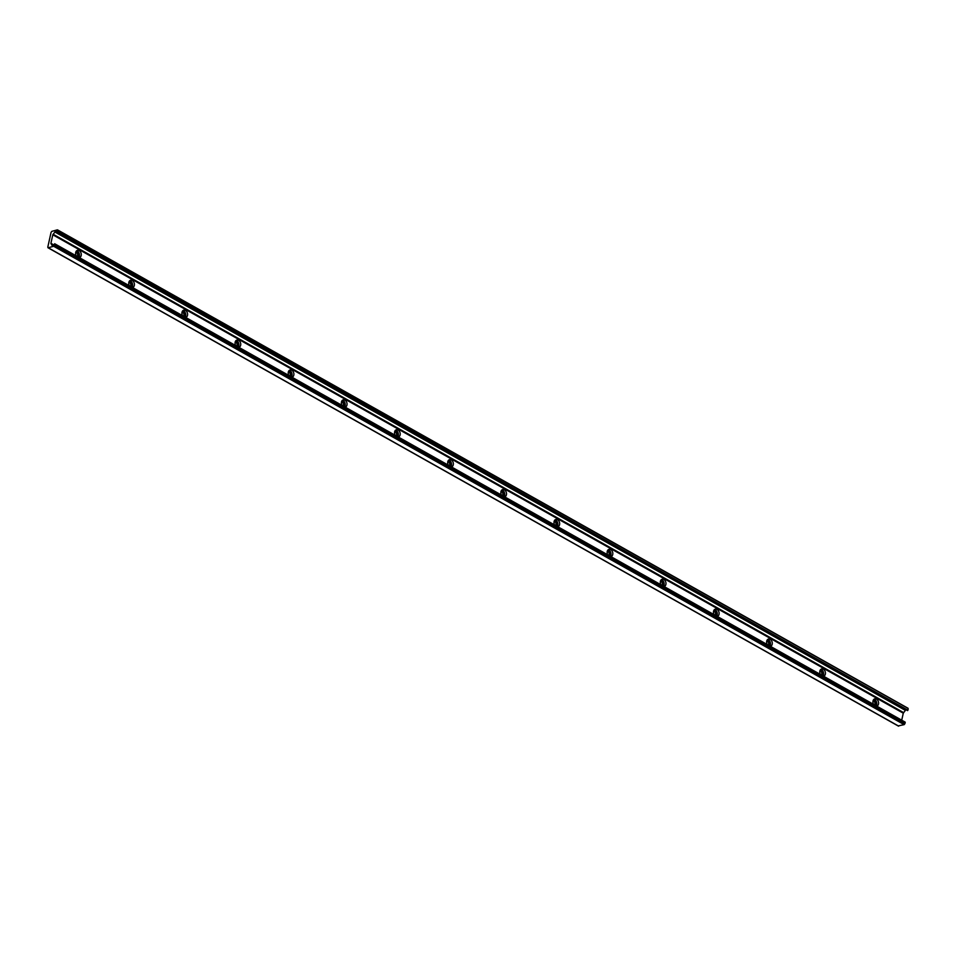 <?xml version="1.0" encoding="UTF-8"?>
<svg xmlns="http://www.w3.org/2000/svg" width="956" height="956" viewBox="0 0 956 956"><rect width="100%" height="100%" fill="white"/><g stroke="black" fill="none" stroke-linecap="round" stroke-linejoin="round"><path stroke-width="1.43" d="M872.995 701.023A2.199 1.601 -105.2 0 1 873.378 700.856A2.199 1.601 -105.2 0 1 875.063 701.632A2.199 1.601 -105.2 0 1 875.541 703.867A2.199 1.601 -105.2 0 1 874.74 705.014M873.079 700.975A2.199 1.601 -105.2 0 1 874.931 704.034A2.199 1.601 -105.2 0 1 874.513 704.883M819.842 671.124A2.199 1.601 -105.2 0 1 820.212 670.957A2.199 1.601 -105.2 0 1 821.909 671.733A2.199 1.601 -105.2 0 1 822.387 673.968A2.199 1.601 -105.2 0 1 821.586 675.115M819.925 671.076A2.199 1.601 -105.2 0 1 821.778 674.135A2.199 1.601 -105.2 0 1 821.359 674.984M766.688 641.225A2.199 1.601 -105.2 0 1 767.059 641.058A2.199 1.601 -105.2 0 1 768.755 641.835A2.199 1.601 -105.2 0 1 769.233 644.069A2.199 1.601 -105.2 0 1 768.433 645.216M766.772 641.177A2.199 1.601 -105.2 0 1 768.624 644.236A2.199 1.601 -105.2 0 1 768.206 645.085M713.535 611.326A2.199 1.601 -105.2 0 1 713.905 611.159A2.199 1.601 -105.2 0 1 715.602 611.936A2.199 1.601 -105.2 0 1 716.08 614.182A2.199 1.601 -105.2 0 1 715.279 615.317M713.618 611.278A2.199 1.601 -105.2 0 1 715.47 614.338A2.199 1.601 -105.2 0 1 715.052 615.186M660.381 581.427A2.199 1.601 -105.2 0 1 660.751 581.26A2.199 1.601 -105.2 0 1 662.448 582.037A2.199 1.601 -105.2 0 1 662.926 584.283A2.199 1.601 -105.2 0 1 662.126 585.419M660.465 581.379A2.199 1.601 -105.2 0 1 662.317 584.439A2.199 1.601 -105.2 0 1 661.899 585.287M607.227 551.528A2.199 1.601 -105.2 0 1 607.598 551.361A2.199 1.601 -105.2 0 1 609.295 552.138A2.199 1.601 -105.2 0 1 609.773 554.384A2.199 1.601 -105.2 0 1 608.972 555.52M607.299 551.481A2.199 1.601 -105.2 0 1 609.163 554.54A2.199 1.601 -105.2 0 1 608.745 555.388M554.074 521.641A2.199 1.601 -105.2 0 1 554.444 521.462A2.199 1.601 -105.2 0 1 556.141 522.239A2.199 1.601 -105.2 0 1 556.619 524.486A2.199 1.601 -105.2 0 1 555.818 525.621M554.145 521.582A2.199 1.601 -105.2 0 1 556.01 524.641A2.199 1.601 -105.2 0 1 555.591 525.489M500.92 491.743A2.199 1.601 -105.2 0 1 501.291 491.563A2.199 1.601 -105.2 0 1 502.976 492.34A2.199 1.601 -105.2 0 1 503.454 494.587A2.199 1.601 -105.2 0 1 502.665 495.722M500.992 491.683A2.199 1.601 -105.2 0 1 502.844 494.754A2.199 1.601 -105.2 0 1 502.438 495.59M447.767 461.844A2.199 1.601 -105.2 0 1 448.137 461.664A2.199 1.601 -105.2 0 1 449.822 462.441A2.199 1.601 -105.2 0 1 450.3 464.688A2.199 1.601 -105.2 0 1 449.511 465.823M447.838 461.784A2.199 1.601 -105.2 0 1 449.69 464.855A2.199 1.601 -105.2 0 1 449.272 465.703M394.601 431.945A2.199 1.601 -105.2 0 1 394.983 431.765A2.199 1.601 -105.2 0 1 396.668 432.542A2.199 1.601 -105.2 0 1 397.146 434.789A2.199 1.601 -105.2 0 1 396.346 435.924M394.685 431.885A2.199 1.601 -105.2 0 1 396.537 434.956A2.199 1.601 -105.2 0 1 396.119 435.805M341.447 402.046A2.199 1.601 -105.2 0 1 341.818 401.867A2.199 1.601 -105.2 0 1 343.515 402.643A2.199 1.601 -105.2 0 1 343.993 404.89A2.199 1.601 -105.2 0 1 343.192 406.025M341.531 401.986A2.199 1.601 -105.2 0 1 343.383 405.057A2.199 1.601 -105.2 0 1 342.965 405.906M288.294 372.147A2.199 1.601 -105.2 0 1 288.664 371.968A2.199 1.601 -105.2 0 1 290.361 372.744A2.199 1.601 -105.2 0 1 290.839 374.991A2.199 1.601 -105.2 0 1 290.038 376.126M288.377 372.099A2.199 1.601 -105.2 0 1 290.23 375.158A2.199 1.601 -105.2 0 1 289.811 376.007M235.14 342.248A2.199 1.601 -105.2 0 1 235.511 342.069A2.199 1.601 -105.2 0 1 237.208 342.846A2.199 1.601 -105.2 0 1 237.686 345.092A2.199 1.601 -105.2 0 1 236.885 346.227M235.224 342.2A2.199 1.601 -105.2 0 1 237.076 345.259A2.199 1.601 -105.2 0 1 236.658 346.108M181.987 312.349A2.199 1.601 -105.2 0 1 182.357 312.17A2.199 1.601 -105.2 0 1 184.054 312.947A2.199 1.601 -105.2 0 1 184.532 315.193A2.199 1.601 -105.2 0 1 183.731 316.328M182.07 312.301A2.199 1.601 -105.2 0 1 183.922 315.361A2.199 1.601 -105.2 0 1 183.504 316.209M128.833 282.45A2.199 1.601 -105.2 0 1 129.203 282.271A2.199 1.601 -105.2 0 1 130.9 283.048A2.199 1.601 -105.2 0 1 131.378 285.294A2.199 1.601 -105.2 0 1 130.578 286.43M128.905 282.402A2.199 1.601 -105.2 0 1 130.769 285.462A2.199 1.601 -105.2 0 1 130.351 286.31M75.679 252.551A2.199 1.601 -105.2 0 1 76.05 252.372A2.199 1.601 -105.2 0 1 77.747 253.161A2.199 1.601 -105.2 0 1 78.225 255.395A2.199 1.601 -105.2 0 1 77.424 256.543M75.751 252.504A2.199 1.601 -105.2 0 1 77.615 255.563A2.199 1.601 -105.2 0 1 77.197 256.411M876.736 706.137A3.788 2.76 74.8 0 0 876.748 706.137A3.788 2.76 74.8 0 0 878.504 704.022A3.788 2.76 74.8 0 0 877.68 700.174A3.788 2.76 74.8 0 0 874.776 698.836A3.788 2.76 74.8 0 0 873.019 700.939A3.788 2.76 74.8 0 0 873.557 704.345M876.126 705.791A3.788 2.76 74.8 0 0 876.688 704.512A3.788 2.76 74.8 0 0 873.927 699.29M823.582 676.239A3.788 2.76 74.8 0 0 823.594 676.239A3.788 2.76 74.8 0 0 825.351 674.123A3.788 2.76 74.8 0 0 824.526 670.275A3.788 2.76 74.8 0 0 821.61 668.937A3.788 2.76 74.8 0 0 819.866 671.04A3.788 2.76 74.8 0 0 820.403 674.446M822.973 675.892A3.788 2.76 74.8 0 0 823.534 674.613A3.788 2.76 74.8 0 0 820.774 669.403M770.428 646.34A3.788 2.76 74.8 0 0 770.44 646.34A3.788 2.76 74.8 0 0 772.197 644.225A3.788 2.76 74.8 0 0 771.373 640.377A3.788 2.76 74.8 0 0 768.457 639.038A3.788 2.76 74.8 0 0 766.712 641.141A3.788 2.76 74.8 0 0 767.25 644.547M769.819 645.993A3.788 2.76 74.8 0 0 770.381 644.714A3.788 2.76 74.8 0 0 767.608 639.504M717.275 616.441A3.788 2.76 74.8 0 0 717.287 616.441A3.788 2.76 74.8 0 0 719.043 614.326A3.788 2.76 74.8 0 0 718.219 610.478A3.788 2.76 74.8 0 0 715.303 609.139A3.788 2.76 74.8 0 0 713.558 611.243A3.788 2.76 74.8 0 0 714.096 614.648M716.665 616.094A3.788 2.76 74.8 0 0 717.227 614.827A3.788 2.76 74.8 0 0 714.455 609.605M664.121 586.542A3.788 2.76 74.8 0 0 664.133 586.542A3.788 2.76 74.8 0 0 665.89 584.427A3.788 2.76 74.8 0 0 665.065 580.579A3.788 2.76 74.8 0 0 662.15 579.24A3.788 2.76 74.8 0 0 660.405 581.344A3.788 2.76 74.8 0 0 660.943 584.749M663.512 586.195A3.788 2.76 74.8 0 0 664.073 584.929A3.788 2.76 74.8 0 0 661.301 579.706M610.968 556.643A3.788 2.76 74.8 0 0 610.98 556.643A3.788 2.76 74.8 0 0 612.724 554.528A3.788 2.76 74.8 0 0 611.912 550.68A3.788 2.76 74.8 0 0 608.996 549.341A3.788 2.76 74.8 0 0 607.239 551.445A3.788 2.76 74.8 0 0 607.789 554.85M610.346 556.296A3.788 2.76 74.8 0 0 610.92 555.03A3.788 2.76 74.8 0 0 608.147 549.808M557.814 526.744A3.788 2.76 74.8 0 0 557.826 526.744A3.788 2.76 74.8 0 0 559.571 524.629A3.788 2.76 74.8 0 0 558.746 520.781A3.788 2.76 74.8 0 0 555.842 519.443A3.788 2.76 74.8 0 0 554.086 521.546A3.788 2.76 74.8 0 0 554.635 524.952M557.193 526.398A3.788 2.76 74.8 0 0 557.766 525.131A3.788 2.76 74.8 0 0 554.994 519.909M504.66 496.845A3.788 2.76 74.8 0 0 504.672 496.845A3.788 2.76 74.8 0 0 506.417 494.742A3.788 2.76 74.8 0 0 505.593 490.882A3.788 2.76 74.8 0 0 502.689 489.544A3.788 2.76 74.8 0 0 500.932 491.647A3.788 2.76 74.8 0 0 501.47 495.053M504.039 496.499A3.788 2.76 74.8 0 0 504.613 495.232A3.788 2.76 74.8 0 0 501.84 490.01M451.507 466.946A3.788 2.76 74.8 0 0 451.519 466.946A3.788 2.76 74.8 0 0 453.264 464.843A3.788 2.76 74.8 0 0 452.439 460.983A3.788 2.76 74.8 0 0 449.535 459.645A3.788 2.76 74.8 0 0 447.778 461.748A3.788 2.76 74.8 0 0 448.316 465.154M450.885 466.6A3.788 2.76 74.8 0 0 451.447 465.333A3.788 2.76 74.8 0 0 448.687 460.111M398.341 437.047A3.788 2.76 74.8 0 0 398.353 437.047A3.788 2.76 74.8 0 0 400.11 434.944A3.788 2.76 74.8 0 0 399.285 431.084A3.788 2.76 74.8 0 0 396.382 429.746A3.788 2.76 74.8 0 0 394.625 431.849A3.788 2.76 74.8 0 0 395.163 435.267M397.732 436.701A3.788 2.76 74.8 0 0 398.294 435.434A3.788 2.76 74.8 0 0 395.533 430.212M345.188 407.148A3.788 2.76 74.8 0 0 345.2 407.148A3.788 2.76 74.8 0 0 346.956 405.045A3.788 2.76 74.8 0 0 346.132 401.185A3.788 2.76 74.8 0 0 343.216 399.847A3.788 2.76 74.8 0 0 341.471 401.95A3.788 2.76 74.8 0 0 342.009 405.368M344.578 406.802A3.788 2.76 74.8 0 0 345.14 405.535A3.788 2.76 74.8 0 0 342.379 400.313M292.034 377.25A3.788 2.76 74.8 0 0 292.046 377.25A3.788 2.76 74.8 0 0 293.803 375.146A3.788 2.76 74.8 0 0 292.978 371.286A3.788 2.76 74.8 0 0 290.062 369.948A3.788 2.76 74.8 0 0 288.318 372.051A3.788 2.76 74.8 0 0 288.855 375.469M291.425 376.903A3.788 2.76 74.8 0 0 291.986 375.636A3.788 2.76 74.8 0 0 289.214 370.414M238.881 347.351A3.788 2.76 74.8 0 0 238.892 347.351A3.788 2.76 74.8 0 0 240.649 345.247A3.788 2.76 74.8 0 0 239.825 341.388A3.788 2.76 74.8 0 0 236.909 340.049A3.788 2.76 74.8 0 0 235.164 342.164A3.788 2.76 74.8 0 0 235.702 345.57M238.271 347.004A3.788 2.76 74.8 0 0 238.833 345.737A3.788 2.76 74.8 0 0 236.06 340.515M185.727 317.452A3.788 2.76 74.8 0 0 185.739 317.452A3.788 2.76 74.8 0 0 187.496 315.349A3.788 2.76 74.8 0 0 186.671 311.489A3.788 2.76 74.8 0 0 183.755 310.15A3.788 2.76 74.8 0 0 182.01 312.265A3.788 2.76 74.8 0 0 182.548 315.671M185.117 317.105A3.788 2.76 74.8 0 0 185.679 315.839A3.788 2.76 74.8 0 0 182.907 310.616M132.573 287.553A3.788 2.76 74.8 0 0 132.585 287.553A3.788 2.76 74.8 0 0 134.33 285.45A3.788 2.76 74.8 0 0 133.517 281.59A3.788 2.76 74.8 0 0 130.602 280.251A3.788 2.76 74.8 0 0 128.845 282.367A3.788 2.76 74.8 0 0 129.395 285.772M131.964 287.218A3.788 2.76 74.8 0 0 132.526 285.94A3.788 2.76 74.8 0 0 129.753 280.717M79.42 257.654A3.788 2.76 74.8 0 0 79.432 257.654A3.788 2.76 74.8 0 0 81.176 255.551A3.788 2.76 74.8 0 0 80.364 251.691A3.788 2.76 74.8 0 0 77.448 250.353A3.788 2.76 74.8 0 0 75.691 252.468A3.788 2.76 74.8 0 0 76.241 255.873M78.798 257.319A3.788 2.76 74.8 0 0 79.372 256.041A3.788 2.76 74.8 0 0 76.599 250.819M47.8 247.102L51.074 232.332L51.851 231.352L57.3 229.87L57.432 231.83L56.583 231.543A1.816 1.004 -60.6 0 0 56.38 231.34A1.816 1.004 -60.6 0 0 54.898 231.997L52.807 234.806L50.919 243.29L51.959 245.262A1.816 1.004 -60.6 0 0 52.162 245.465A1.816 1.004 -60.6 0 0 53.644 244.808L54.743 243.983L53.667 246.278L48.218 247.747L47.8 247.102M54.743 243.983L905.213 722.366L54.743 243.828M905.213 722.366L904.926 723.668L54.444 245.298M53.667 246.278L904.149 724.648L904.926 723.668M904.149 724.648L898.27 725.891M57.718 230.527L907.782 708.253M908.2 708.898L907.913 710.212L57.432 231.83M57.085 232.212L907.913 710.212M906.073 709.77A1.816 1.004 -60.6 0 0 905.368 710.38L903.277 713.188L901.723 720.191M903.599 712.602L53.118 234.232M57.025 232.2L907.507 710.571M898.7 726.13L48.218 247.747M50.955 243.708L53.393 245.083M52.807 234.806L903.277 713.188M53.632 244.82L50.919 243.29M54.898 231.997L905.368 710.38M907.614 710.583L57.133 232.212M898.437 726.106L47.955 247.735M908.045 708.265L57.563 229.894M905.153 722.115L54.683 243.744"/></g></svg>
